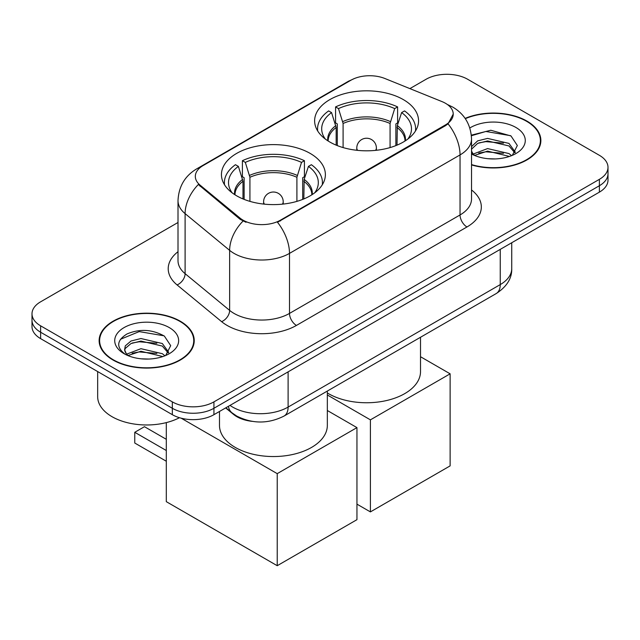 <?xml version="1.0" encoding="UTF-8"?>
<svg xmlns="http://www.w3.org/2000/svg" width="640" height="640" viewBox="0 0 640 640"><rect width="100%" height="100%" fill="white"/><g stroke="black" fill="none" stroke-linecap="round" stroke-linejoin="round"><path stroke-width="0.96" d="M310.152 153.4A51.96 30 0 0 0 253.528 146.896A51.96 30 0 0 0 221.448 174.608A51.96 30 0 0 0 236.672 195.824A51.96 30 0 0 0 293.296 202.328A51.96 30 0 0 0 325.376 174.608A51.96 30 0 0 0 310.152 153.4M403.328 99.6A51.96 30 0 0 0 346.704 93.104A51.96 30 0 0 0 314.624 120.816A51.96 30 0 0 0 329.848 142.032A51.96 30 0 0 0 386.472 148.536A51.96 30 0 0 0 418.552 120.816A51.96 30 0 0 0 403.328 99.6M445.48 103.288A26.472 15.28 0 0 0 441.944 101.576L384.864 78.496A26.472 15.28 0 0 0 350.96 80.208L203.08 165.584A26.472 15.28 0 0 0 195.32 176.392A26.472 15.28 0 0 0 200.112 185.16L240.08 218.12A26.472 15.28 0 0 0 280.48 220.16L445.48 124.896A26.472 15.28 0 0 0 453.232 114.096A26.472 15.28 0 0 0 445.48 103.288M252.128 421.352A29.416 16.984 180 0 1 233.528 414.408L225.648 407.92M471.528 164.912A47.552 27.456 0 0 0 540.864 140.512A47.552 27.456 0 0 0 526.936 121.096A47.552 27.456 0 0 0 465.128 118.4M180.304 321.224A47.552 27.456 0 0 0 128.488 315.272A47.552 27.456 0 0 0 99.136 340.64A47.552 27.456 0 0 0 113.064 360.048A47.552 27.456 0 0 0 164.88 366A47.552 27.456 0 0 0 194.232 340.64A47.552 27.456 0 0 0 180.304 321.224M99.624 343.112A47.552 27.456 0 0 0 99.456 343.84M453.232 114.096L448.048 123.824L445.48 125.688L277.504 222.288A34.312 19.808 60 0 1 289.496 253.384A39.216 22.64 180 0 1 234.032 253.384A39.216 22.64 180 0 1 229.64 250.36L185.104 213.632A39.216 22.64 180 0 1 178.008 200.648L178.008 260.688A39.216 22.64 0 0 0 185.104 273.672L229.64 310.392A39.216 22.64 0 0 0 234.032 313.416A39.216 22.64 0 0 0 289.496 313.416L460.04 214.96A39.216 22.64 0 0 0 471.528 198.944L471.528 138.912A39.216 22.64 180 0 1 460.04 154.92A34.312 19.808 -120 0 0 448.048 123.824M178.008 222.488L40.616 301.816A29.416 16.984 0 0 0 32 313.816L32 326.624A29.416 16.984 0 0 0 40.616 338.632L172.336 414.68L172.336 408.28A29.416 16.984 0 0 0 213.928 408.28L599.384 185.736A29.416 16.984 0 0 0 608 173.728A29.416 16.984 0 0 1 599.384 185.736L213.928 408.28A29.416 16.984 0 0 1 172.336 408.28L40.616 332.232L172.336 408.28L172.336 401.872A29.416 16.984 0 0 0 213.928 401.872L599.384 179.336A29.416 16.984 0 0 0 608 167.328A29.416 16.984 0 0 0 599.384 155.32L467.664 79.272A29.416 16.984 0 0 0 426.072 79.272L409.888 88.616M32 320.224A29.416 16.984 0 0 0 40.616 332.232A29.416 16.984 0 0 1 32 320.224M246.024 222.288L240.08 219.28L198.328 184.512A34.312 22.952 129.5 0 0 185.104 213.632L185.104 273.672A9.808 6.56 -50.5 0 1 177.072 284.92A49.024 28.304 180 0 1 178.008 251.712M32 313.816A29.416 16.984 0 0 0 40.616 325.824L172.336 401.872M193.912 343.84A47.552 27.456 0 0 0 193.744 343.112M540.544 143.712A47.552 27.456 0 0 0 540.376 142.984M172.336 414.68A29.416 16.984 0 0 0 213.928 414.68L599.384 192.144A29.416 16.984 0 0 0 608 180.136L608 167.328M471.528 164.592A47.064 27.168 0 0 0 540.376 140.512A47.064 27.168 0 0 0 526.592 121.296A47.064 27.168 0 0 0 465.312 118.672M488 158.704L495.392 158.928M473.312 154.016L487.584 148.576L508.984 153.576L511.576 155.656M474.624 155.384L487.584 151.112L509.448 156.44M471.528 150.832A22.16 12.792 0 0 0 474.824 155.56M471.528 146.632L477.648 140.872L487.584 138.408L508.984 143.416L515.344 152.208M471.528 149.176L477.648 143.416L487.584 140.952L508.984 145.952L514.848 152.864M471.528 154.008A31.96 18.456 0 0 0 515.92 153.56A31.96 18.456 0 0 0 515.92 127.464A31.96 18.456 0 0 0 469.832 127.992M512.328 155.344L517.336 145.512L511.008 135.968L490.808 130.248L471.328 135.16M473.536 155.008L471.528 152.648M471.384 135.744L485.84 131.472L510.576 135.68M478.792 142.92L485.84 141.64L503.496 143.152M478.792 153.08L485.84 151.808L503.496 153.32M113.408 359.848A47.064 27.168 0 0 0 164.696 365.736A47.064 27.168 0 0 0 193.744 340.64A47.064 27.168 0 0 0 179.96 321.424A47.064 27.168 0 0 0 128.672 315.536A47.064 27.168 0 0 0 99.624 340.64A47.064 27.168 0 0 0 113.408 359.848M97.664 371.568L97.664 396.672A49.024 28.304 0 0 0 112.024 416.688A49.024 28.304 0 0 0 179.472 417.712M141.368 358.832L148.76 359.048M126.68 354.144L140.952 348.696L162.352 353.704L164.944 355.784M127.992 355.512L140.952 351.24L162.816 356.568M126.904 355.128L124.608 349.76A22.16 12.792 0 0 0 128.192 355.688M124.608 349.76L125.28 345.888L131.016 341L140.952 338.536L162.352 343.536L168.712 352.328M124.664 350.072L125.28 348.424L131.016 343.536L140.952 341.072L162.352 346.08L168.216 352.992M165.696 355.472L170.704 345.64L164.376 336.096C152.224 329.328 139.792 328.608 127.08 333.928C116.648 340.376 115.992 347.144 125.112 354.24L125.224 354.312M169.288 327.592A31.96 18.456 0 0 0 124.08 327.592A31.96 18.456 0 0 0 124.08 353.688A31.96 18.456 0 0 0 169.288 353.688A31.96 18.456 0 0 0 169.288 327.592M120.44 339.296L139.208 331.6L163.944 335.8M132.16 343.04L139.208 341.768L156.864 343.28M132.16 353.208L139.208 351.928L156.864 353.448M336.168 145.136L336.168 127.48L331.56 112.6A44.904 25.928 0 0 0 324.192 137.368A44.904 25.928 0 0 0 325.328 139.056M337.304 145.6L337.304 123.928L335.568 122.92L335.568 106.912A49.024 28.304 0 0 1 397.608 106.912L394.68 108.6A44.904 25.928 0 0 0 338.488 108.6L343.096 123.48L343.096 147.576M390.072 147.576L390.072 123.48L394.68 108.6M327.336 392.968A53.92 31.136 0 0 0 328.456 393.632A53.92 31.136 0 0 0 387.224 400.384A53.92 31.136 0 0 0 420.512 371.616L420.512 337.272M397.608 106.912L397.608 122.92L395.872 123.928L395.872 145.6M331.56 112.6L328.632 110.912A49.024 28.304 0 0 0 317.568 128.824A49.024 28.304 0 0 0 317.712 131M338.488 108.6L335.568 106.912M415.464 131A49.024 28.304 0 0 0 415.608 128.824A49.024 28.304 0 0 0 404.544 110.912L401.616 112.6L397.336 125.6L397.008 145.136M407.848 139.056A44.904 25.928 0 0 0 408.976 137.368A44.904 25.928 0 0 0 401.616 112.6M370.4 511.904L370.4 419.848L450.128 373.816L450.128 465.88L370.4 511.904L356.952 504.144M370.4 419.848L327.336 394.984M420.512 356.72L450.128 373.816M242.992 198.936L242.992 181.272L238.384 166.392A44.904 25.928 0 0 0 231.024 191.16A44.904 25.928 0 0 0 232.152 192.848M244.128 199.392L244.128 177.72L242.392 176.712L242.392 160.704A49.024 28.304 0 0 1 304.432 160.704L301.512 162.392A44.904 25.928 0 0 0 245.32 162.392L249.928 177.272L249.928 201.368M296.904 201.368L296.904 177.272L301.512 162.392M219.488 411.472L219.488 425.416A53.92 31.136 0 0 0 235.28 447.424A53.92 31.136 0 0 0 294.048 454.176A53.92 31.136 0 0 0 327.336 425.416L327.336 391.064M304.432 160.704L304.432 176.712L302.696 177.72L302.696 199.392M238.384 166.392L235.456 164.704A49.024 28.304 0 0 0 224.392 182.616A49.024 28.304 0 0 0 224.536 184.8M245.32 162.392L242.392 160.704M322.288 184.8A49.024 28.304 0 0 0 322.432 182.616A49.024 28.304 0 0 0 311.368 164.704L308.44 166.392L304.16 179.392L303.832 198.936M314.672 192.848A44.904 25.928 0 0 0 315.808 191.16A44.904 25.928 0 0 0 308.44 166.392M166.304 461.24L134.76 443.024L134.76 432.296L166.304 450.512M277.224 565.704L277.224 473.64L356.952 427.616L356.952 519.672L277.224 565.704L166.304 501.664L166.304 422.608M277.224 473.64L181.184 418.192M327.336 410.512L356.952 427.616M134.76 432.296L144.464 426.696L166.304 439.304M200.112 185.16L200.112 186.32M240.08 218.12L240.08 219.28M280.48 220.16L280.48 220.944M445.48 124.896L445.48 125.688M233.528 413.992L233.528 414.408M296.432 325.424A9.808 5.664 60 0 1 289.496 313.416L289.496 253.384L460.04 154.92L460.04 214.96A9.808 5.664 60 0 0 466.968 226.968L296.432 325.424A49.024 28.304 180 0 1 227.104 325.424A49.024 28.304 180 0 1 221.608 321.648L177.072 284.92M471.528 138.912C470.864 124.808 464.664 114.232 452.936 107.192L447.984 104.776A34.312 16.072 112 0 0 447.52 104.608M200.16 167.592A34.312 19.808 -120 0 0 196.6 168.928C184.872 175.968 178.672 186.544 178.008 200.648M196.6 168.928L348.072 81.472A34.312 19.808 60 0 1 350.672 80.376M243.008 221.096A34.312 22.952 129.5 0 0 229.64 250.36L229.64 310.392A9.808 6.56 -50.5 0 1 221.608 321.648M471.528 189.968A49.024 28.304 180 0 1 466.968 226.968M213.928 401.872L213.928 414.68M599.384 179.336L599.384 192.144M40.616 325.824L40.616 338.632M230.016 405.4A39.216 22.64 0 0 0 232.648 407.08A39.216 22.64 0 0 0 288.112 407.08L500.248 284.6A39.216 22.64 0 0 0 511.736 268.592C512.024 278.32 506.84 286.648 496.184 293.576L284.048 416.056A19.608 11.32 60 0 0 288.112 407.08L288.112 371.856M500.248 249.376L500.248 284.6A19.608 11.32 60 0 1 496.184 293.576M228.424 406.312A19.608 13.112 129.5 0 0 231.84 412.688L225.888 407.784M336.168 127.48A38.432 22.192 0 0 0 328.152 141.008M390.072 123.48A38.432 22.192 0 0 0 343.096 123.48M335.84 125.6A38.888 22.456 0 0 0 327.776 140.76M390.4 121.592A38.888 22.456 0 0 0 342.776 121.592M405.4 140.76A38.888 22.456 0 0 0 397.336 125.6M405.016 141.008A38.432 22.192 0 0 0 397.008 127.48M357.656 150.368A9.808 5.664 180 0 1 356.784 148.032L356.784 150.28M376.392 150.28L376.392 148.032A9.808 5.664 180 0 1 375.52 150.368M242.992 181.272A38.432 22.192 0 0 0 234.984 194.8M296.904 177.272A38.432 22.192 0 0 0 249.928 177.272M242.664 179.392A38.888 22.456 0 0 0 234.6 194.56M297.224 175.392A38.888 22.456 0 0 0 249.6 175.392M312.224 194.56A38.888 22.456 0 0 0 304.16 179.392M311.848 194.8A38.432 22.192 0 0 0 303.832 181.272M264.48 204.168A9.808 5.664 180 0 1 263.608 201.832L263.608 204.072M283.216 204.072L283.216 201.832A9.808 5.664 180 0 1 282.344 204.168M348.072 81.472L354.368 78.544M447.984 104.776L447.464 104.568M284.048 416.056C268.272 423.984 252.488 423.984 236.712 416.056L231.84 412.688M511.736 268.592L511.736 242.744M540.376 144.44L540.376 140.512M193.744 344.568L193.744 340.64M99.624 344.568L99.624 340.64M317.568 130.768L317.568 128.824M415.608 130.768L415.608 128.824M376.392 148.032A9.808 9.808 0 0 0 361.688 139.544A9.808 9.808 0 0 0 356.784 148.032M224.392 184.56L224.392 182.616M322.432 184.56L322.432 182.616M283.216 201.832A9.808 9.808 0 0 0 268.512 193.336A9.808 9.808 0 0 0 263.608 201.832"/></g></svg>

